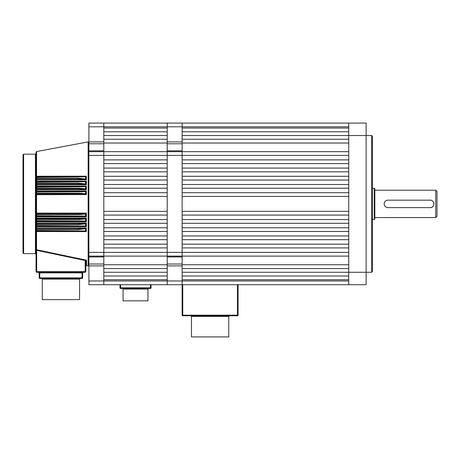 <?xml version="1.0" encoding="UTF-8"?>
<svg xmlns="http://www.w3.org/2000/svg" width="460" height="460" viewBox="0 0 460 460"><rect width="100%" height="100%" fill="white"/><g stroke="black" fill="none" stroke-linecap="round" stroke-linejoin="round"><path stroke-width="0.69" d="M348.732 128.052L182.137 128.052L182.137 126.81L182.137 143.767L167.216 143.767L167.216 123.079L182.137 123.079L182.137 126.81L103.81 126.81L103.81 123.079L167.216 123.079L167.216 128.052L103.81 128.052L103.81 126.81L88.889 126.81L88.889 123.079L103.81 123.079L103.81 265.88L88.889 265.88L88.889 264.017L103.81 264.017M88.889 155.405L88.889 151.673L167.216 151.673L167.216 155.405L88.889 155.405L88.889 252.379L167.216 252.379L167.216 268.542L103.81 268.542L103.81 264.753L167.216 264.753M238.079 284.705L238.079 315.163A0.621 0.621 0 0 1 237.458 315.784L182.758 315.784A0.621 0.621 0 0 1 182.137 315.163L182.137 284.705L167.216 284.705L167.216 280.974L167.216 284.705L103.81 284.705L103.81 280.974L103.81 284.705L88.889 284.705L88.889 265.88M88.889 280.974L103.81 280.974L103.81 265.88M88.889 126.81L88.889 141.898L103.81 141.898M103.81 256.95L88.889 256.95L88.889 264.017M88.889 256.95L88.889 252.379M88.889 151.673L88.889 150.834L103.81 150.834M103.81 143.767L88.889 143.767L88.889 150.834M88.889 143.767L88.889 141.898M182.137 143.767L182.137 256.95L167.216 256.95L167.216 256.111L88.889 256.111M167.216 143.031L167.216 139.242L103.81 139.242L103.81 143.031L167.216 143.031L167.216 151.673L167.216 150.834L182.137 150.834M103.81 135.516L103.81 131.784L167.216 131.784L167.216 135.516L103.81 135.516M182.137 265.88L182.137 284.705L182.137 280.974L103.81 280.974L103.81 279.732L167.216 279.732L167.216 280.974L167.216 264.017L182.137 264.017L182.137 265.88L167.216 265.88M103.81 276L103.81 272.268L167.216 272.268L167.216 276L103.81 276M103.81 264.753L103.81 247.905L167.216 247.905L167.216 252.379L167.216 151.673L182.137 151.673L182.137 159.879L348.732 159.879L348.732 155.405L167.216 155.405L167.216 159.879L103.81 159.879L103.81 143.031M167.216 163.611L167.216 168.084L103.81 168.084L103.81 163.611L167.216 163.611M167.216 171.816L167.216 176.289L103.81 176.289L103.81 171.816L167.216 171.816M167.216 180.021L167.216 184.494L103.81 184.494L103.81 180.021L167.216 180.021M167.216 188.226L167.216 192.705L103.81 192.705L103.81 188.226L167.216 188.226M167.216 196.431L167.216 211.353L103.81 211.353L103.81 196.431L167.216 196.431M167.216 215.079L167.216 219.558L103.81 219.558L103.81 215.079L167.216 215.079M167.216 223.284L167.216 227.763L103.81 227.763L103.81 223.284L167.216 223.284M167.216 231.489L167.216 235.968L103.81 235.968L103.81 231.489L167.216 231.489M167.216 239.694L167.216 244.174L103.81 244.174L103.81 239.694L167.216 239.694M191.458 316.405L228.758 316.405L228.758 336.921L191.458 336.921L191.458 316.405L190.837 315.784M123.079 289.052L123.079 300.863L147.947 300.863L147.947 289.052L123.079 289.052L122.458 288.431M151.052 284.705L151.052 287.81A0.621 0.621 0 0 1 150.431 288.431L120.595 288.431A0.621 0.621 0 0 1 119.974 287.81L119.974 284.705M86.221 218.161L85.577 218.931L78.965 219.592L36.053 219.431A0.621 0.621 0 0 1 36.673 218.81L78.965 218.81L85.968 218.419L86.336 218.052L86.336 221.743L36.788 221.708L36.053 220.673L36.053 214.458A0.621 0.621 0 0 1 36.673 213.837L79.505 213.837L85.968 213.492L85.577 213.998L79.505 214.567L36.053 214.458L36.053 193.327L79.505 193.217L85.577 193.786L85.577 191.716L36.053 192.079L36.053 188.353L36.673 188.192L78.965 188.192L85.577 188.853L85.577 186.748L36.053 187.111L36.053 183.379L36.673 183.172L78.424 183.172L85.577 183.919L85.577 181.775L36.053 182.137L36.053 178.405L36.673 178.146L77.884 178.146L85.577 178.992L85.577 176.795L36.053 177.163L36.053 152.191L36.558 151.581L36.558 176.261L86.336 176.191L85.577 176.795M36.07 214.32L36.788 213.106L86.336 213.124L85.968 213.492L79.505 213.837L79.505 214.567M85.899 176.502L85.968 179.521L77.884 179.026L36.673 179.026A0.621 0.621 0 0 1 36.053 178.405L36.558 176.261L36.053 177.163A0.621 0.621 0 0 1 36.673 176.542L84.738 176.525M86.336 176.191L86.336 179.889L83.962 179.285M85.899 181.458L85.968 184.443L78.424 184L36.673 184A0.621 0.621 0 0 1 36.053 183.379L36.053 182.137L36.788 181.159L86.336 181.119L85.577 181.775M86.336 181.119L86.336 184.811L84.105 184.23M85.899 186.403L85.968 189.365L78.965 188.974L36.673 188.974A0.621 0.621 0 0 1 36.053 188.353L36.053 187.111L36.788 186.07L86.336 186.041L85.577 186.748M86.336 186.041L86.336 189.733L84.243 189.175M85.899 191.348L85.968 194.292L79.505 193.947L36.673 193.947A0.621 0.621 0 0 1 36.053 193.327L36.053 192.079L36.788 190.986L86.336 190.963L85.577 191.716M86.336 190.963L86.336 194.66L85.968 194.292M85.899 213.572L85.962 216.487L36.673 216.327A0.621 0.621 0 0 1 36.053 215.705L85.577 216.068L85.577 213.998M86.336 213.124L86.336 216.815L84.105 216.367M85.899 218.5L85.962 221.427L36.673 221.294A0.621 0.621 0 0 1 36.053 220.673L85.577 221.036L85.577 218.931M86.336 221.743L85.071 221.363M85.899 223.428L85.957 226.372L36.673 226.268A0.621 0.621 0 0 1 36.053 225.647L36.053 224.405A0.621 0.621 0 0 1 36.673 223.784L78.424 223.784L85.968 223.341L85.577 223.865L78.424 224.612L36.673 224.612L36.053 224.405L36.099 220.903M36.788 222.939L36.053 224.405L36.788 222.939L86.336 222.973L85.968 223.341M86.336 222.973L86.336 226.665L85.899 226.366M85.899 228.355L85.899 231.282L86.336 231.593L36.788 231.541L36.053 230.621L36.053 229.379A0.621 0.621 0 0 1 36.673 228.758L77.884 228.758L85.968 228.263L85.577 228.792L77.884 229.638L36.673 229.638L36.053 229.379L36.053 225.647L85.577 226.009L85.577 223.865M86.221 228.005L86.336 231.593M85.163 261.309L85.376 260.555L36.673 250.32L36.673 271.647L85.163 271.647L85.163 261.309L85.784 261.309L85.888 260.877L85.784 271.647A0.621 0.621 0 0 1 85.163 272.268L36.673 272.268A0.621 0.621 0 0 1 36.053 271.647L36.053 230.621L85.577 230.983L85.577 228.792M86.405 260.291L85.888 260.877L86.52 260.21L86.52 265.61L88.153 265.914L88.153 141.87L88.889 142.479M23 253L23 154.784L23.621 154.163L23.621 253.621L23 253M86.221 194.545L36.788 194.678L36.34 193.85M42.268 279.111L79.568 279.111L79.568 299.621L42.268 299.621L42.268 279.111L41.647 278.484M86.336 216.815L36.558 216.775L36.053 215.705L36.558 216.315L36.053 215.705L36.053 203.889M86.336 226.665L36.788 226.625L36.053 225.647L36.053 219.431L36.558 218.046L86.336 218.052M36.788 227.855L36.673 228.758L36.053 229.379L36.788 227.855L86.336 227.895M36.558 231.518L36.053 230.621L36.558 231.23L36.053 230.621L36.558 231.518L36.558 249.751L36.053 249.556L36.558 249.751L36.558 250.286L36.053 249.556L36.673 250.32L36.788 249.786L86.52 260.21L85.376 260.555L85.888 260.877M86.221 179.78L36.788 179.929L36.053 178.405L36.673 179.026A0.621 0.621 0 0 1 36.053 178.405L36.558 179.906L36.558 179.015L36.064 178.532M86.221 184.696L36.788 184.845L36.081 183.569M86.336 189.733L36.788 189.761L36.053 188.353L36.558 188.962L36.053 188.353L36.558 188.962L36.558 191.469L36.053 192.079A0.621 0.621 0 0 1 36.673 191.458L85.962 191.291M36.788 226.625L36.053 225.647L36.558 226.257L36.558 228.769L36.053 229.379L36.053 254.242L35.431 253.621L35.431 154.163L36.053 153.542M85.928 231.317L36.673 231.242A0.621 0.621 0 0 1 36.053 230.621L36.075 230.782M36.788 186.07L36.673 186.484L85.962 186.352M36.788 181.159L36.673 181.516L85.957 181.412M39.163 277.863L39.163 272.889L38.542 272.268L39.784 272.889L39.784 277.863L82.052 277.863L82.052 272.889L83.294 272.268L82.673 272.889L82.673 277.863A0.621 0.621 0 0 1 82.052 278.484L39.784 278.484A0.621 0.621 0 0 1 39.163 277.863A0.621 0.621 0 0 0 39.784 278.484L39.784 277.863L39.163 277.863M36.788 176.243L36.053 177.163A0.621 0.621 0 0 1 36.673 176.542L36.788 179.929M36.053 182.137L36.053 182.137A0.621 0.621 0 0 1 36.673 181.516L36.053 182.137L36.558 181.177L36.053 182.137A0.621 0.621 0 0 1 36.673 181.516L36.673 184A0.621 0.621 0 0 1 36.053 183.379L36.788 184.845M36.558 186.495L36.053 187.111A0.621 0.621 0 0 1 36.673 186.484L36.558 183.988L36.053 183.385M36.053 192.079L36.053 192.079A0.621 0.621 0 0 1 36.673 191.458L36.673 193.947A0.621 0.621 0 0 1 36.053 193.327L36.558 193.936L36.07 193.464M36.087 186.915L36.053 187.111A0.621 0.621 0 0 1 36.673 186.484L36.673 188.974A0.621 0.621 0 0 1 36.053 188.353L36.053 188.358M36.558 221.289L36.673 221.294A0.621 0.621 0 0 1 36.053 220.673L36.558 221.691L36.053 220.673M36.053 215.705L36.053 215.705A0.621 0.621 0 0 0 36.673 216.327L36.788 213.106M36.053 219.431L36.558 218.822L36.07 219.299M36.673 223.784L36.673 226.268A0.621 0.621 0 0 1 36.053 225.647L36.064 225.756M36.558 221.691L36.558 223.796L36.07 224.273M36.248 223.336L36.144 223.646M36.535 231.225L36.673 231.242A0.621 0.621 0 0 1 36.053 230.621L36.185 231L36.053 230.621M83.956 228.499L83.105 228.568M82.087 228.631L79.936 228.723M79.712 228.729L77.884 228.758L77.884 229.638M83.651 231.242L84.364 231.248M36.788 231.541L36.673 228.758M36.558 216.315L36.558 218.822M36.788 218.023L36.788 221.708M36.558 193.936L36.558 213.848M36.788 216.798L36.673 216.327M36.788 190.986L36.673 191.458M36.788 194.678L36.673 193.947M36.788 189.761L36.673 188.974M36.558 176.261L36.535 176.554M77.884 178.146L77.884 179.026L79.867 179.055M79.936 179.061L83.099 179.216M84.709 176.525L84.37 176.531M78.424 183.172L78.424 184L80.287 184.023M81.035 184.046L83.271 184.167M85.876 181.418L84.508 181.493M84.456 181.493L82.984 181.516L82.984 181.913M78.965 188.192L78.965 188.974L80.713 188.997M81.299 189.014L83.444 189.117M85.048 186.421L84.203 186.461M79.505 193.217L79.505 193.947L81.121 193.965M84.053 191.423L81.915 191.458L81.915 191.964M81.915 215.82L81.915 216.327L83.938 216.355M84.215 218.609L83.484 218.667M80.707 218.787L78.965 218.81L78.965 219.592M84.076 223.554L83.271 223.617M82.156 223.686L78.424 223.784L78.424 224.612M82.139 272.665L83.294 272.268L82.719 272.665M38.542 272.268L39.163 272.889L38.542 272.268M83.513 176.542L83.513 176.893M85.899 179.429L85.577 178.992M85.899 184.356L85.577 183.919M82.449 186.484L82.449 186.938M85.899 189.284L85.577 188.853M85.899 194.212L85.577 193.786M85.899 216.436L85.577 216.068M85.899 221.381L85.577 221.036M82.449 221.294L82.449 220.846M85.899 226.326L85.577 226.009M82.984 226.268L82.984 225.871M85.899 231.282L85.577 230.983M83.513 231.242L83.513 230.891M182.137 256.95L182.137 264.017M167.216 256.95L167.216 264.017M167.216 256.111L167.216 252.379L348.732 252.379L348.732 247.905L182.137 247.905L182.137 256.111L167.216 256.111M167.216 143.767L167.216 150.834M371.732 135.516L372.353 136.137L372.353 271.647L371.732 272.268L371.732 135.516L366.137 135.516L366.137 284.705L348.732 284.705L348.732 272.268L182.137 272.268L182.137 276L348.732 276M348.732 131.784L182.137 131.784L182.137 135.516L348.732 135.516L348.732 272.268L371.732 272.268M348.732 123.079L366.137 123.079L366.137 135.516L348.732 135.516L348.732 123.079L182.137 123.079L182.137 126.81L348.732 126.81M437 191.458L437 216.327L435.758 217.568L435.758 190.216L437 191.458M387.757 200.163A3.732 3.732 0 0 0 385.256 201.256M384.456 202.434A3.732 3.732 0 0 0 384.232 203.159M384.163 203.889C384.382 201.624 385.624 200.382 387.889 200.163L430.163 200.163C434.97 199.927 434.982 207.851 430.163 207.621L387.889 207.621C385.624 207.402 384.382 206.155 384.163 203.889M374.837 218.81L374.837 188.974A0.621 0.621 0 0 0 374.216 188.353L374.216 219.431A0.621 0.621 0 0 0 374.837 218.81L374.837 217.568L435.758 217.568M372.353 219.431L374.216 219.431M372.353 188.353L374.216 188.353M374.837 188.974L374.837 217.568M374.837 190.216L435.758 190.216M430.301 207.621A3.732 3.732 0 0 0 432.803 206.528M433.596 205.344A3.732 3.732 0 0 0 433.82 204.619M433.889 203.906A3.732 3.732 0 0 0 433.262 201.814M433.257 201.808A3.732 3.732 0 0 0 432.797 201.256M431.394 200.37A3.732 3.732 0 0 0 430.893 200.232M430.865 200.232A3.732 3.732 0 0 0 430.37 200.169M384.336 205.022A3.732 3.732 0 0 0 385.256 206.528M386.659 207.414A3.732 3.732 0 0 0 387.159 207.552M387.188 207.552A3.732 3.732 0 0 0 387.682 207.615M348.732 139.242L182.137 139.242L182.137 151.673L348.732 151.673M182.137 143.031L348.732 143.031M348.732 280.974L182.137 280.974L182.137 279.732L348.732 279.732M348.732 163.611L348.732 168.084L182.137 168.084L182.137 163.611L348.732 163.611M348.732 171.816L348.732 176.289L182.137 176.289L182.137 171.816L348.732 171.816M348.732 180.021L348.732 184.494L182.137 184.494L182.137 180.021L348.732 180.021M348.732 188.226L348.732 192.705L182.137 192.705L182.137 188.226L348.732 188.226M348.732 196.431L348.732 211.353L182.137 211.353L182.137 196.431L348.732 196.431M348.732 215.079L348.732 219.558L182.137 219.558L182.137 215.079L348.732 215.079M348.732 223.284L348.732 227.763L182.137 227.763L182.137 223.284L348.732 223.284M348.732 231.489L348.732 235.968L182.137 235.968L182.137 231.489L348.732 231.489M348.732 239.694L348.732 244.174L182.137 244.174L182.137 239.694L348.732 239.694M348.732 268.542L182.137 268.542L182.137 264.753L348.732 264.753M348.732 256.111L182.137 256.111L182.137 264.753M348.732 284.705L182.137 284.705M182.758 284.705L182.758 315.163L237.458 315.163L237.458 284.705M182.758 315.784A0.621 0.621 0 0 1 182.137 315.163L182.758 315.163L182.758 315.784M237.458 315.784L237.458 315.163L238.079 315.163A0.621 0.621 0 0 1 237.458 315.784M120.595 284.705L120.595 287.81L150.431 287.81L150.431 284.705M150.431 288.431L150.431 287.81L151.052 287.81M119.974 287.81L120.595 287.81L120.595 288.431M36.558 179.906L36.558 181.177M82.673 272.889L39.163 272.889M36.053 271.647L36.673 271.647L36.673 272.268A0.621 0.621 0 0 1 36.053 271.647M85.163 272.268L85.163 271.647L85.784 271.647A0.621 0.621 0 0 1 85.163 272.268M82.052 278.484L82.052 277.863L82.673 277.863A0.621 0.621 0 0 1 82.052 278.484M167.216 141.898L182.137 141.898M228.758 316.405L229.379 315.784M147.947 289.052L148.568 288.431M86.52 265.61L85.784 266.219M79.568 279.111L80.189 278.484M88.153 265.914L88.889 265.305M35.431 253.621L23.621 253.621M36.558 151.581L88.153 141.87M35.431 154.163L23.621 154.163"/></g></svg>
